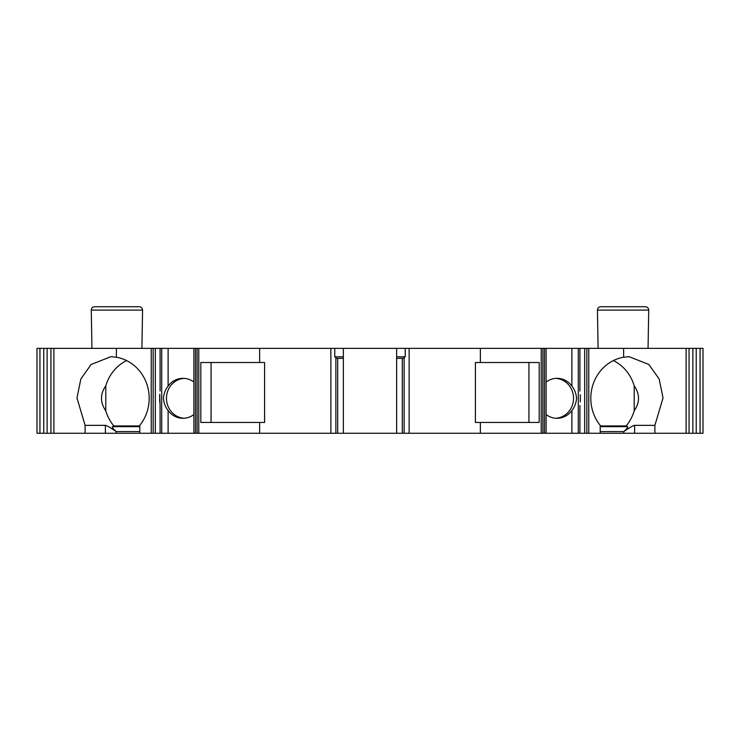 <?xml version="1.0" encoding="UTF-8"?>
<svg xmlns="http://www.w3.org/2000/svg" width="740" height="740" viewBox="0 0 740 740"><rect width="100%" height="100%" fill="white"/><g stroke="black" fill="none" stroke-linecap="round" stroke-linejoin="round"><path stroke-width="1.11" d="M39.942 433.27L39.942 348.355L37 348.355L37 433.27L544.492 433.27L544.492 348.355L579.92 348.355L579.92 391.053M546.101 348.355L546.101 433.27L544.492 433.27M546.101 433.27L586.848 433.27L586.848 348.355L703 348.355L703 433.27L696.229 433.27L696.229 348.355M588.781 348.355L588.781 433.27L586.848 433.27M588.781 433.27L696.229 433.27M584.683 433.27L584.683 348.355L586.848 348.355M584.683 348.355L579.92 348.355M542.892 433.27L542.892 348.355L544.492 348.355M542.892 348.355L541.218 348.355L541.218 433.27M197.108 433.27L197.108 348.355L541.218 348.355M197.108 348.355L116.383 348.355L116.383 357.226A41.625 39.118 90 0 1 146.807 384.005A41.625 39.118 90 0 1 139.795 425.361L139.795 433.27M39.942 348.355L116.383 348.355M623.08 306.73L645.391 306.73C647.445 306.933 648.554 308.062 648.721 310.115L597.439 310.115C597.606 308.062 598.716 306.933 600.769 306.73L623.08 306.73L600.769 306.73M116.92 306.73L139.231 306.73C141.285 306.933 142.394 308.062 142.561 310.115L91.279 310.115C91.446 308.062 92.556 306.933 94.609 306.73L116.92 306.73L94.609 306.73M50.949 348.355L50.949 433.27M53.891 433.27L53.891 348.355M47.12 433.27L47.12 348.355M43.771 348.355L43.771 433.27M85.118 433.27L85.118 425.361L76.969 397.972L80.845 378.991L91.103 364.496L110.908 356.68L116.383 357.226M259.647 433.27L259.647 422.447L200.817 422.447L200.817 362.507L259.647 362.507L259.647 348.355M193.899 348.355L193.899 433.27M193.899 414.548A19.98 18.777 90 0 1 182.974 418.285A19.98 18.777 90 0 1 168.11 410.515C165.455 407.287 163.892 403.226 163.429 398.305C163.901 393.375 165.455 389.314 168.11 386.095A19.98 18.777 90 0 1 182.974 378.325A19.98 18.777 90 0 1 193.899 382.062M159.738 394.244L160.081 405.557L159.738 394.244M184.112 418.248A19.98 18.777 90 0 1 166.472 398.305A19.98 18.777 90 0 1 184.112 378.362M211.067 362.507L211.067 422.447M259.647 362.507L264.587 362.507L264.587 422.447L259.647 422.447M330.873 433.27L330.873 348.355M409.128 348.355L409.128 433.27M480.352 433.27L480.352 422.447L475.413 422.447L475.413 362.507L480.352 362.507L480.352 348.355M343.36 348.355L343.36 356.8L334.757 356.8L334.757 348.355M334.757 356.8L335.868 357.439L335.868 433.27M343.36 433.27L343.36 358.345L335.868 358.345L343.36 358.345L343.36 356.8M396.64 348.355L396.64 358.345L404.132 358.345L396.64 358.345L396.64 433.27M396.64 356.8L405.243 356.8L405.243 348.355M404.132 433.27L404.132 357.439L405.243 356.8M480.352 422.447L539.183 422.447L539.183 362.507L480.352 362.507M623.616 348.355L623.616 357.226L629.093 356.68L648.897 364.496L659.155 378.991L663.031 397.972L654.882 425.361L654.882 433.27M600.205 433.27L600.205 425.361A41.625 39.118 -90 0 1 593.193 384.005A41.625 39.118 -90 0 1 623.616 357.226M555.888 418.248A19.98 18.777 90 0 0 573.528 398.305A19.98 18.777 90 0 0 555.888 378.362M546.101 414.548A19.98 18.777 90 0 0 557.026 418.285A19.98 18.777 90 0 0 571.89 410.515C574.545 407.287 576.109 403.217 576.571 398.305C576.099 393.375 574.545 389.305 571.89 386.095A19.98 18.777 90 0 0 557.026 378.325A19.98 18.777 90 0 0 546.101 382.062M528.934 362.507L528.934 422.447M686.11 433.27L686.11 348.355M654.882 425.361L634.606 425.361L634.606 433.27M634.606 425.361C633.163 425.528 629.564 427.609 623.792 431.605L623.792 433.27M613.423 360.574A41.625 39.118 -90 0 1 634.208 385.781C639.934 394.133 639.934 402.477 634.208 410.829A41.625 39.118 -90 0 1 626.16 425.935L600.205 425.953M600.205 431.605L623.792 431.605C626.9 428.784 628.13 427.137 627.474 426.647L600.205 426.647M626.16 425.935L627.474 426.647M634.208 385.781L634.208 410.829M689.051 433.27L689.051 348.355M700.059 348.355L700.059 433.27M692.88 348.355L692.88 433.27M85.118 425.361L105.395 425.361C106.884 425.555 110.491 427.637 116.208 431.605L116.208 433.27M113.84 425.935L114.413 425.953L113.84 425.935A41.625 39.118 90 0 1 105.792 410.829C100.067 402.477 100.067 394.133 105.792 385.781A41.625 39.118 90 0 1 126.577 360.574M139.795 426.647L112.526 426.647L113.479 426.148M112.526 426.647C111.888 427.156 113.109 428.802 116.208 431.605L139.795 431.605M105.792 385.781L105.792 410.829M114.413 425.953L139.795 425.953M198.783 433.27L198.783 348.355M151.219 433.27L151.219 348.355M195.508 433.27L195.508 348.355M168.11 433.27L168.11 410.515M168.11 386.095L168.11 348.355M161.709 433.27L161.709 348.355M159.692 401.95L159.692 394.661M155.317 433.27L155.317 348.355M153.152 433.27L153.152 348.355M402.32 433.27L402.32 358.345M337.68 433.27L337.68 358.345M580.308 401.95L580.308 394.661M578.291 433.27L578.291 348.355M571.89 433.27L571.89 410.515M571.89 386.095L571.89 348.355M626.521 426.148L625.587 425.953M105.395 425.361L105.395 433.27M598.105 348.355L597.439 310.115M648.055 348.355L648.721 310.115M91.945 348.355L91.279 310.115M141.895 348.355L142.561 310.115M160.081 433.27L160.081 405.557M160.081 391.053L160.081 348.355M579.92 405.557L579.92 433.27"/></g></svg>
